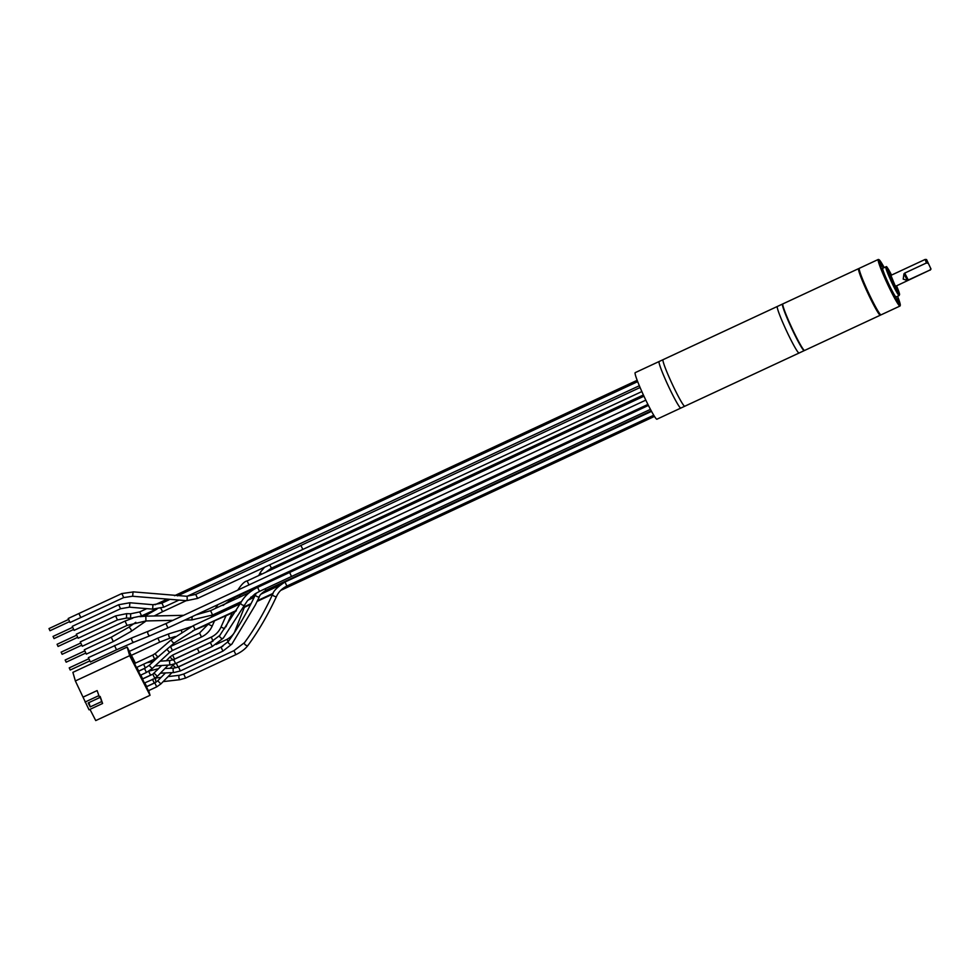 <?xml version="1.0" encoding="UTF-8"?>
<svg xmlns="http://www.w3.org/2000/svg" width="980" height="980" viewBox="0 0 980 980"><rect width="100%" height="100%" fill="white"/><g stroke="black" fill="none" stroke-linecap="round" stroke-linejoin="round"><path stroke-width="1.47" d="M782.787 304.07A25.688 2.021 65 0 0 782.677 304.033A25.688 2.021 65 0 0 782.555 304.033A25.688 2.021 65 0 0 791.252 327.491A25.688 2.021 65 0 0 804.115 350.62A25.688 2.021 65 0 0 804.237 350.62A25.688 2.021 65 0 0 804.372 350.424M804.237 350.62L799.067 353.033A25.688 2.021 -115 0 1 798.933 353.033A25.688 2.021 -115 0 1 786.07 329.893A25.688 2.021 -115 0 1 777.373 306.446A25.688 2.021 65 0 0 786.07 329.893A25.688 2.021 65 0 0 798.933 353.033A25.688 2.021 65 0 0 799.067 353.033L684.763 406.247A25.688 2.021 -115 0 1 684.64 406.259A25.688 2.021 -115 0 1 671.778 383.119A25.688 2.021 -115 0 1 663.08 359.672A25.688 2.021 65 0 0 671.778 383.119A25.688 2.021 65 0 0 684.64 406.259A25.688 2.021 65 0 0 684.763 406.247L680.831 408.072A25.688 2.021 -115 0 1 680.708 408.084A25.688 2.021 -115 0 1 667.846 384.944A25.688 2.021 -115 0 1 659.148 361.498A25.688 2.021 65 0 0 667.846 384.944A25.688 2.021 65 0 0 680.708 408.084A25.688 2.021 65 0 0 680.831 408.072L656.906 419.22A25.688 2.021 -115 0 1 656.772 419.232A25.688 2.021 -115 0 1 643.909 396.091A25.688 2.021 -115 0 1 635.212 372.645L663.08 359.672A25.688 2.021 65 0 1 663.203 359.66M777.508 306.446A25.688 2.021 65 0 0 777.373 306.446L663.08 359.672M884.217 267.601A25.296 1.985 65 0 0 878.974 259.663L878.46 259.467A25.688 2.021 65 0 0 878.276 259.467A25.688 2.021 65 0 0 892.351 293.939A25.688 2.021 65 0 0 899.971 306.042A25.688 2.021 65 0 0 900.081 305.907L900.265 305.38A25.296 1.985 65 0 0 897.558 296.266M878.276 259.467L859.35 268.287A25.688 2.021 65 0 0 859.24 268.422A25.688 2.021 65 0 0 873.413 302.759A25.688 2.021 65 0 0 880.861 314.849A25.688 2.021 65 0 0 881.032 314.862L899.971 306.042M880.861 314.849L880.334 314.666A25.296 1.985 -115 0 1 873.009 302.759A25.296 1.985 -115 0 1 859.056 268.949L859.24 268.422M878.974 259.663A25.296 1.985 65 0 0 882.024 270.48A25.296 1.985 65 0 0 892.658 293.608A25.296 1.985 65 0 0 900.265 305.38M883.066 268.14A16.207 1.274 65 0 0 884.364 273.959A16.207 1.274 65 0 0 891.518 289.651A16.207 1.274 65 0 0 896.406 296.805M891.69 290.252L893.417 294.49L891.69 290.252M884.352 274.302L882.098 269.941L884.352 274.302M882.147 266.634L879.489 260.901L882.147 266.634M896.823 298.545L899.469 304.278L896.823 298.545M890.036 276.25L894.691 286.246M891.776 278.589L890.673 276.605M896.21 288.402A8.097 0.637 -115 0 1 893.797 284.58A8.097 0.637 -115 0 1 889.362 273.702L890.918 275.38L896.21 288.402M891.2 275.245A14.21 1.115 65 0 0 891.004 274.865A14.21 1.115 65 0 0 886.876 268.165M898.844 293.865A14.21 1.115 65 0 0 896.21 286.001M895.475 287.581A14.21 1.115 -115 0 1 896.651 290.558M888.003 271.975A14.21 1.115 -115 0 1 889.522 274.792M926.578 259.541L931 269.035L926.578 259.541L925.194 259.418L926.382 262.995L927.852 263.277M930.682 268.765L930.008 270.027L907.37 280.452L903.964 273.824L904.724 273.089L926.382 262.995M895.365 286.393L930.008 270.027M903.964 273.824L903.205 279.129L907.37 280.452M859.105 268.802A25.688 2.021 65 0 0 858.639 268.618A25.688 2.021 65 0 0 872.702 303.089A25.688 2.021 65 0 0 880.322 315.193A25.688 2.021 65 0 0 880.481 314.715M880.322 315.193L804.605 350.448A25.688 2.021 -115 0 1 804.421 350.448A25.688 2.021 -115 0 1 796.973 338.345A25.688 2.021 -115 0 1 782.8 304.008A25.688 2.021 -115 0 1 782.91 303.874L858.639 268.618M804.421 350.448L803.906 350.252A25.296 1.985 -115 0 1 796.569 338.345A25.296 1.985 -115 0 1 782.616 304.535L782.8 304.008M80.274 641.912L82.296 646.236M62.132 654.297L61.128 652.153L80.629 643.076M111.267 637.221L113.288 641.557L131.161 631.377A2.389 0.968 55.2 0 0 131.014 629.564A2.389 0.968 55.2 0 0 128.429 627.445L111.267 637.221L84.317 649.777L86.338 654.101M85.677 653.084L66.175 662.174L65.17 660.018L84.672 650.941M114.501 645.465L116.522 649.801L134.089 642.133A2.389 1.348 68.1 0 1 132.043 640.651A2.389 1.348 68.1 0 1 132.3 637.698L88.359 657.641L90.381 661.966M70.229 670.026L69.225 667.882L88.715 658.805M88.947 702.587L90.197 706.911L101.626 701.594L102.594 703.481L89.021 709.802L75.362 680.953L72.888 672.354L127.18 647.07L129.385 651.369M148.678 690.606L150.038 695.31L95.746 720.582L89.964 709.361M150.038 695.31L129.654 655.681L127.18 647.07M129.654 655.681L75.362 680.953M131.406 655.314L135.424 663.117M129.274 651.418L131.222 655.399M130.218 656.527L129.36 653.513L133.219 662.333L130.218 656.527M134.775 663.436L132.043 656.796L135.215 663.227M134.517 663.546L136.453 667.527M136.82 667.356L138.744 671.165M138.499 671.288L140.422 675.269M140.802 675.098L142.725 678.907M142.48 679.018L144.403 683.011M144.771 682.84L146.706 686.637M146.461 686.76L148.372 690.753M101.626 701.594L100.144 696.425L102.594 703.481M100.144 696.425L99.347 696.805M97.13 690.582L99.593 697.638L97.13 690.582L83.557 696.903M90.197 706.911L88.163 702.954L99.593 697.638M85.052 702.06L98.625 695.739M224.677 628.682L220.99 627.077L225.988 615.881M256.356 593.059L255.351 594.897C247.034 612.414 238.018 627.947 228.316 641.484A2.217 1.299 35.5 0 0 228.585 643.076A2.217 1.299 35.5 0 0 230.435 644.35A2.217 1.299 35.5 0 0 231.917 644.056L222.925 651.124L221.064 647.106L178.507 666.927L180.369 670.933L222.925 651.124M255.351 594.897A2.217 0.76 25.3 0 0 257.973 596.881A2.217 0.76 25.3 0 0 259.345 596.783L255.315 605.04L231.917 644.056M235.849 654.652L233.975 650.647L183.726 674.044L185.588 678.062L235.849 654.652C241.399 651.982 245.478 648.846 248.087 645.244A2.217 1.311 -143.7 0 1 246.58 645.526A2.217 1.311 -143.7 0 1 244.755 644.215A2.217 1.311 -143.7 0 1 244.522 642.623C254.629 628.915 263.951 612.917 272.489 594.615C273.31 591.05 277.487 586.861 284.996 582.034L286.871 586.04L653.734 415.226M248.087 645.244C258.389 631.279 267.858 615.024 276.507 596.477A2.217 0.686 -155.1 0 1 275.123 596.514A2.217 0.686 -155.1 0 1 272.489 594.615M261.611 574.219A2.217 1.556 -151.3 0 1 260.631 571.916L264.612 567.212M235.923 630.238L235.249 630.287L244.363 607.331M78.155 638.225L117.453 619.936L115.591 615.918L76.293 634.219L78.155 638.225M76.599 635.212L57.085 644.289L58.077 646.445L77.604 637.355M118.678 604.746L120.552 608.739L129.495 607.171L129.875 602.749L118.69 604.734L72.251 626.355L74.113 630.361L120.565 608.727M72.557 627.347L53.042 636.424L54.035 638.58L73.561 629.491M133.207 591.957L121.802 593.562L68.208 618.49L70.07 622.508L123.664 597.58L121.961 593.745M68.514 619.483L49 628.572L49.992 630.716L69.519 621.626M890.747 275.466L893.87 283.771L895.745 286.209M896.492 285.866A14.504 1.139 -115 0 1 899.199 294.061A14.504 1.139 -115 0 1 894.875 287.238A14.504 1.139 -115 0 1 887.12 269.39A14.504 1.139 -115 0 1 891.236 274.608A14.504 1.139 -115 0 1 891.494 275.111M894.961 287.557A15.215 1.188 65 0 0 899.505 294.698A15.215 1.188 65 0 0 896.553 285.842L898.942 291.918L899.187 295.507A15.815 1.237 -115 0 1 894.495 288.059A15.815 1.237 -115 0 1 885.846 266.842C887.562 268.704 884.119 261.832 891.139 274.278A15.215 1.188 65 0 0 886.827 268.814A15.215 1.188 65 0 0 894.961 287.557M891.543 275.086A15.215 1.188 65 0 0 891.151 274.302L891.555 275.086M887.414 268.679A15.815 1.237 -115 0 1 890.538 274.29A15.815 1.237 -115 0 1 891.053 275.319M896.063 286.062A15.815 1.237 -115 0 1 898.795 293.118M908.338 280.121L904.724 273.089M192.264 616.591L191.798 619.924L212.587 615.011L210.565 610.675L249.251 592.667M172.884 620.34L145.934 620.94L145.824 616.163L183.677 615.318M82.283 646.249L127.045 625.412L125.036 621.075L132.802 618.172M145.64 620.952A2.389 0.968 55.2 0 1 145.42 621.455L131.161 631.377M160.843 608.286L162.582 611.679L154.191 615.979M132.3 637.698L148.372 631.242A2.389 1.348 68.1 0 0 148.115 634.195A2.389 1.348 68.1 0 0 150.148 635.677L134.089 642.133M645.82 400.134L165.926 623.574L167.948 627.911L150.148 635.677M235.898 611.275L205.298 624.934M181.753 631.977A2.217 0.858 -107.1 0 1 181.986 629.797L191.382 626.575M175.322 636.473L170.398 637.992A2.217 0.858 -107.1 0 1 169.258 636.963A2.217 0.858 -107.1 0 1 169.099 633.754L181.986 629.797M130.757 655.62L159.716 642.133L157.841 638.115L169.099 633.754M143.57 664.22L145.395 667.968L138.707 671.092M146.829 662.701L152.072 661.721A2.217 0.747 86.1 0 0 151.471 663.215M160.157 661.182L170.177 660.495A2.217 0.747 86.1 0 0 169.577 662.113A2.217 0.747 86.1 0 0 170.042 664.575A2.217 0.747 86.1 0 0 170.483 664.918L155.012 665.959M166.918 649.299L169.577 652.423L152.145 668.63L146.4 672.488L144.538 668.47L138.021 671.508M144.538 668.47L149.132 665.383L152.145 668.63M199.614 633.019L170.52 646.518L172.394 650.536L169.577 652.423M208.152 624.285L199.565 632.994L201.451 636.963M240.713 602.872A2.217 1.041 29 0 0 240.7 603.423A2.217 1.041 29 0 0 242.624 605.089A2.217 1.041 29 0 0 244.596 605.015L247.364 600.875L254.959 593.929L259.492 591.393L257.618 587.388C250.059 591.05 244.424 596.22 240.713 602.872L219.79 635.432L210.382 642.488L173.693 659.577L175.567 663.583L170.483 664.918M197.397 648.539L199.258 652.558L175.567 663.583M210.382 642.488L212.256 646.506L199.258 652.558M219.79 635.432A2.217 1.348 36.9 0 0 219.728 636.571A2.217 1.348 36.9 0 0 221.492 638.262A2.217 1.348 36.9 0 0 223.318 638.09L212.256 646.506M259.492 591.393L291.513 576.485L289.639 572.467L648.417 405.426M208.201 624.174L212.195 626.073C209.941 631.022 206.351 634.648 201.439 637.012L172.394 650.536M216.556 613.162L217.842 613.321M231.77 598.192L232.186 598.792L223.036 605.456M643.395 394.965L271.399 568.167L269.708 564.835M248.957 584.925L247.144 580.944L643.958 396.19M213.064 641.092L211.251 637.11C215.698 634.954 218.944 631.61 220.99 627.077M211.251 637.11L172.627 655.093L174.489 659.111L212.525 641.398M172.627 655.093L169.871 657.053L173.031 659.859M154.191 673.236L157.364 676.323L154.718 678.209L152.856 674.191L161.675 665.506M164.922 668.519L173.791 668.115A2.217 0.772 87.4 0 0 173.117 669.732A2.217 0.772 87.4 0 0 173.546 672.194A2.217 0.772 87.4 0 0 173.987 672.537L160.426 673.162M158.466 668.826L157.878 668.85A2.217 0.772 87.4 0 0 157.241 670.087M148.654 671.276L150.516 675.183L142.688 678.822M171.966 672.635L160.892 683.918L157.731 680.806L165.473 672.929M175.886 667.821L172.933 665.322L170.03 668.287M177.441 667.368L178.078 667.025L176.241 663.264M228.083 641.814L227.103 639.315L227.985 640.81M147.931 690.949L156.69 686.87L154.816 682.864L157.731 680.806M168.082 676.592L179.352 675.293A2.217 0.686 83.5 0 0 178.875 676.911A2.217 0.686 83.5 0 0 179.426 679.348A2.217 0.686 83.5 0 0 179.855 679.691L163.146 681.615M161.088 677.388L156.041 677.976A2.217 0.686 83.5 0 0 155.563 679.593A2.217 0.686 83.5 0 0 156.114 682.019A2.217 0.686 83.5 0 0 156.163 682.105M152.439 679.263L154.276 683.023L146.669 686.564M265.09 588.784L265.96 590.254C261.636 593.194 259.43 595.375 259.345 596.783M240.21 603.79L193.244 625.657L195.118 629.675L236.388 610.454M174.379 642.88L158.454 656.588A2.193 0.821 49.3 0 1 157.021 656.073A2.193 0.821 49.3 0 1 155.6 654.175A2.193 0.821 49.3 0 1 155.6 653.268L171.512 639.56A2.193 0.821 49.3 0 0 171.512 640.467A2.193 0.821 49.3 0 0 172.946 642.365A2.193 0.821 49.3 0 0 174.379 642.88L195.106 629.65M134.052 663.766L152.745 655.057L154.607 659.05L158.454 656.588M146.767 608.641L139.711 611.924L141.585 615.942L130.573 618.209L130.708 613.786L126.604 613.652L126.469 618.074L130.573 618.209M129.875 602.749L152.978 604.721L152.611 609.131L129.495 607.171M169.075 599.809L161.921 603.141L163.795 607.159L152.611 609.131M78.927 613.505L80.789 617.51M186.653 596.269A2.217 0.625 92 0 1 186.996 596.698A2.217 0.625 92 0 1 187.143 599.184A2.217 0.625 92 0 1 186.494 600.691L197.593 598.413L195.718 594.407L186.653 596.269L133.06 591.846L132.668 596.183M302.845 549.4L301.142 545.995M782.555 304.033L777.373 306.446M895.022 286.552L890.012 275.796M886.79 268.177L886.876 268.079C885.798 264.931 887.929 273.812 894.863 287.238L898.783 293.927M882.551 268.373L885.846 266.842M895.904 297.038L899.187 295.507M890.355 275.637L925.194 259.418M931 269.035L930.216 270.149M212.587 615.011L241.484 601.548M250.733 597.249L255.217 595.154M196.061 614.827L210.565 610.675M191.798 619.924L184.779 620.071M139.858 616.653L145.824 616.163M127.045 625.412L145.934 620.94M80.262 641.912L125.036 621.075M81.634 645.232L62.132 654.309M86.326 654.113L113.288 641.557M128.429 627.445L135.816 622.312M146.167 620.94L145.42 621.455M156.984 609.07L144.636 616.212M186.2 600.679L162.582 611.679M90.368 661.978L116.522 649.801M165.926 623.574L148.372 631.242M647.927 404.434L167.948 627.911M89.719 660.949L70.217 670.026M654.456 416.39L280.684 590.413M272.722 594.125L257.14 601.389M250.684 604.391L242.918 608.004M192.742 630.789L205.629 625.375M159.716 642.133L170.398 637.992M128.809 651.639L157.841 638.115M152.072 661.721L153.15 661.647M139.969 675.477L146.4 672.488M149.132 665.383L160.291 655.008M170.52 646.518L169.626 646.984M173.693 659.577L170.177 660.495M244.596 605.015L223.318 638.09M650.451 409.358L291.513 576.485M257.618 587.388L289.639 572.467M212.182 626.098L214.302 621.332M217.352 614.436L218.307 612.353M211.251 617.278L212.17 615.195M648.245 405.071L232.186 598.792M217.928 604.648L215.367 608.433M265.715 572.296L271.399 568.167M237.797 590.132C241.46 584.423 244.584 581.361 247.144 580.944M225.927 626.882L232.138 613.027M235.298 606.081L236.254 603.986M239.353 597.273L240.431 594.958M229.124 608.948L230.079 606.865M233.142 600.164L234.208 597.849M166.269 660.765L169.871 657.053M143.95 683.219L156.041 677.976M142.002 679.238L152.856 674.191M157.364 676.323L168.266 665.065M174.489 659.111L173.056 660.128M157.878 668.85L148.654 671.165M152.304 674.448L150.516 675.183M178.507 666.927L173.791 668.115M180.369 670.933L173.987 672.537M172.933 665.322L174.403 664.073M178.078 667.025L222.864 646.175M216.041 644.473L227.103 639.315C231.672 636.559 234.379 633.545 235.249 630.287M156.69 686.87L160.892 683.918M145.971 686.98L154.816 682.864M155.269 682.644L154.276 683.023M185.588 678.062L179.855 679.691M183.726 674.044L179.352 675.293M228.316 641.484L221.064 647.106M651.259 410.853L265.96 590.254M233.975 650.647L244.522 642.623M651.529 411.367L284.996 582.034M276.507 596.477C278.528 591.981 281.983 588.502 286.871 586.04M249.116 607.441L250.304 604.562M253.22 597.739L254.114 595.668M251.309 591.075L251.983 589.58M258.683 575.579L260.631 571.916M654.162 415.937L281.934 589.25M273.114 593.353L257.507 600.618M251.076 603.619L243.371 607.208M279.533 585.489L261.035 594.088M254.212 597.273L247.903 600.201M136 667.748L154.62 659.075M155.6 653.268L152.758 655.081M193.256 625.681L171.512 639.56M637.184 380.289L174.526 595.718M166.147 599.613L155.048 604.783M156.151 609.156L141.585 615.942M126.469 618.074L117.453 619.936M126.604 613.652L115.591 615.918M139.711 611.924L130.708 613.786M161.921 603.141L152.978 604.721M637.698 381.624L177.539 595.877M639.352 385.74L187.156 596.281M178.409 600.348L163.795 607.159M186.494 600.691L132.496 596.244L123.664 597.58M197.593 598.413L641.863 391.559M640.099 387.504L195.718 594.407"/></g></svg>
